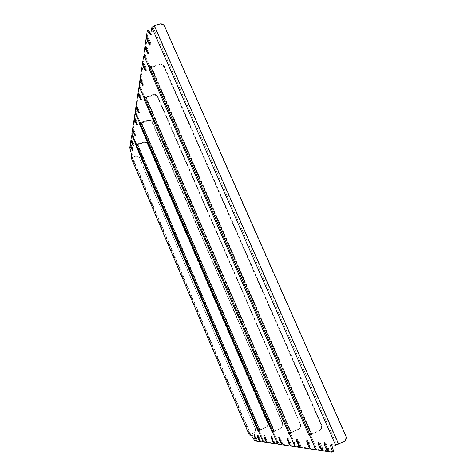 <?xml version="1.0" encoding="UTF-8"?>
<svg xmlns="http://www.w3.org/2000/svg" width="476" height="476" viewBox="0 0 476 476"><rect width="100%" height="100%" fill="white"/><g stroke="black" fill="none" stroke-linecap="round" stroke-linejoin="round"><path stroke-width="0.36" stroke-dasharray="2.38 1.78" d="M258.605 430.673L259.111 430.441L258.581 430.619M136.38 145.049L136.814 144.728L136.314 144.9M258.188 436.319L257.861 434.85L258.896 436.403L260.402 440.621L257.956 436.427M133.655 143.484L134.101 145.495L133.482 144.573L131.971 140.081L133.655 143.484L132.875 143.758M255.047 435.945L254.72 434.505L255.725 436.028L257.207 440.169L254.809 436.058M132.869 148.345L133.31 150.303L132.703 149.393L131.215 144.99L132.869 148.345L132.108 148.613M258.688 430.774L266.286 427.127L258.73 430.411L136.713 145.305L136.802 144.787L137.606 144.43L143.919 142.217L136.826 144.627L259.515 430.477L259.134 430.441L262.496 438.295L261.699 438.664M261.937 439.211L262.71 438.848L259.111 430.441L258.611 430.685M262.71 438.848L263.305 441.555L262.443 441.93M254.779 440.8L255.541 440.443L263.234 441.561M255.541 440.443L252.06 434.963L251.304 435.314M131.537 154.408L132.286 154.141L131.787 157.217L250.043 434.725L252.06 434.963M132.286 154.141L130.525 147.465L129.769 147.727M131.537 135.916L132.322 135.642L130.525 147.465M132.322 135.642L133.566 137.136L132.798 137.397M136.814 144.728L133.566 137.136M131.792 157.264L250.043 434.725L254.113 432.761C255.547 431.905 256.005 430.655 255.481 429.007L139.403 157.502C138.641 156.116 137.487 155.616 135.934 156.003L131.787 157.217M249.287 435.022L254.113 432.761M135.934 156.003L131.114 157.639M135.886 156.271C137.433 155.89 138.593 156.39 139.355 157.77L139.403 157.502M255.481 429.007L139.355 157.77M255.303 428.995C255.826 430.637 255.368 431.887 253.934 432.743M136.713 145.305L143.853 142.52C145.507 142.116 146.745 142.651 147.56 144.121L267.524 423.11C268.095 424.872 267.613 426.204 266.084 427.115L258.73 430.411M147.56 144.121L267.732 423.116L147.625 143.823C146.804 142.348 145.573 141.812 143.919 142.217C145.573 141.812 146.804 142.348 147.625 143.823L147.685 143.52C146.87 142.044 145.632 141.509 143.978 141.913L136.921 144.103M266.084 427.115L266.286 427.127C267.815 426.216 268.297 424.884 267.732 423.116C268.297 424.884 267.815 426.216 266.286 427.127L266.489 427.139C268.024 426.228 268.506 424.889 267.94 423.128L147.685 143.52M149.791 67.884L150.237 67.503L146.322 58.53L145.347 58.846M149.702 67.675L150.237 67.503M313.987 445.417L314.975 444.947L310.507 434.707L309.935 434.885M310.507 434.707L309.971 434.963L310.554 434.707L315.344 445.685L314.321 446.173M144.264 66.247L143.752 63.433L144.543 64.468L145.906 67.604L146.412 70.412L144.198 66.271M141.854 81.676L141.354 79.028L142.11 80.045L143.413 83.05L143.907 85.686L141.747 81.711M300.302 444.536L300.636 446.327L299.214 444.388L297.405 439.199L298.821 441.121L300.302 444.536L299.344 444.989M310.733 445.929L311.066 447.809L309.537 445.768L307.984 442.21L307.651 440.324L309.174 442.347L310.733 445.929L309.733 446.405M140.503 89.714L141.426 89.405L144.996 97.645L145.132 96.842L290.8 433.071L290.265 433.029L294.293 442.323L293.359 442.763M141.426 89.405C140.515 87.167 140.093 85.418 140.164 84.157L139.23 84.466M143.33 57.06L144.335 56.739L140.164 84.157M144.335 56.739L144.573 56.257C145.001 56.144 145.585 56.9 146.322 58.53M310.072 435.195L311.554 434.225L309.864 434.653L150.071 68.455L150.22 67.604L151.249 67.14L149.428 67.045M314.975 444.947C315.802 446.91 316.106 448.243 315.88 448.939M315.701 449.124L314.505 449.63M296.227 446.928L297.167 446.482L315.523 449.142M297.167 446.482C296.364 446.137 295.406 444.751 294.293 442.323M290.8 433.071L298.922 429.114C300.713 428.031 301.266 426.448 300.582 424.36L157.729 96.372C156.765 94.653 155.313 94.016 153.379 94.462L153.296 94.879C155.23 94.432 156.675 95.069 157.639 96.789C156.675 95.069 155.23 94.432 153.296 94.879L145.918 97.36L144.228 97.336M144.442 97.83L144.996 97.645M289.789 433.475L298.636 429.096C300.421 428.019 300.975 426.437 300.291 424.354L157.729 96.372M290.265 433.029L289.67 433.202M153.379 94.462L145.989 96.943L145.132 96.842M300.582 424.36L300.291 424.354C300.975 426.437 300.421 428.019 298.636 429.096L298.922 429.114M150.071 68.455L151.166 67.634L311.215 434.201L309.864 434.653M311.215 434.201L319.693 430.381C321.651 429.191 322.246 427.448 321.484 425.151L164.065 66.604C163.012 64.736 161.429 64.034 159.317 64.504L151.249 67.14L311.554 434.225L320.045 430.399C322.002 429.209 322.597 427.466 321.835 425.169L164.172 66.11C163.113 64.236 161.531 63.534 159.412 64.004L151.338 66.64L150.422 66.586L311.203 434.767L310.554 434.707M159.412 64.004L159.216 65.004L151.166 67.634M159.216 65.004C161.328 64.534 162.911 65.23 163.958 67.104L164.172 66.11M321.835 425.169L321.133 425.139L163.958 67.104M321.133 425.139C321.895 427.43 321.3 429.173 319.348 430.358M144.543 98.062L144.984 97.699L141.42 89.458L140.521 89.756M144.46 97.877L144.984 97.699M139.646 95.795L139.159 93.308L139.885 94.302L141.616 99.668L139.51 95.843M137.624 108.778L137.142 106.428L137.838 107.397L139.51 112.52L137.457 108.831M282.131 442.109L282.464 443.751L281.221 441.984L279.549 437.236L282.131 442.109L281.251 442.519M290.806 443.269L291.139 444.983L289.813 443.132L288.075 438.17L290.806 443.269L289.89 443.697M136.451 115.71L137.302 115.418L140.581 123.04L140.7 122.356L273.843 431.667L273.391 431.625L277.056 440.139L276.193 440.544L277.026 440.133L273.361 431.625L272.819 431.803M137.302 115.418L136.124 110.7L135.267 110.991M138.712 87.947L139.635 87.638L136.124 110.7M139.635 87.638L139.813 87.269C140.188 87.185 140.723 87.917 141.42 89.458M144.847 98.496L144.972 97.782L145.918 97.36L291.181 432.589L289.7 432.981L144.847 98.496L145.84 97.776L290.907 432.565L289.7 432.981M293.347 442.745L294.257 442.317L290.229 433.023M294.257 442.317L295.138 445.947M294.983 446.131L293.924 446.589M278.722 444.34L279.59 443.93L294.852 446.143M279.59 443.93C278.906 443.626 278.061 442.359 277.056 440.139M273.843 431.667L281.346 428.043C283 427.055 283.512 425.603 282.893 423.694L152.308 121.82C151.422 120.232 150.089 119.649 148.304 120.077L148.232 120.428C150.017 120.006 151.35 120.583 152.231 122.171C151.35 120.583 150.017 120.006 148.232 120.428L141.431 122.766L139.944 122.891M140.045 123.224L140.581 123.04M272.938 431.976L281.102 428.031C282.756 427.043 283.268 425.592 282.649 423.682L152.308 121.82M273.391 431.625L272.849 431.881M148.304 120.077L140.7 122.356M282.893 423.694L282.649 423.682C283.268 425.592 282.756 427.043 281.102 428.031L281.346 428.043M290.907 432.565L298.636 429.096L291.181 432.589L145.918 97.36L153.296 94.879L153.213 95.295L145.84 97.776M157.55 97.199L300.291 424.354L157.55 97.199C156.592 95.486 155.146 94.849 153.213 95.295M300.005 424.342C300.683 426.425 300.136 428.001 298.345 429.078M140.134 123.427L140.575 123.088L137.296 115.466L136.463 115.751M140.063 123.26L140.575 123.088M273.361 431.625L272.843 431.863M135.755 120.743L135.285 118.518L135.952 119.476L137.57 124.367L135.565 120.809M134.024 131.816L133.566 129.704L134.208 130.638L135.767 135.327L133.815 131.888M266.846 440.062L267.173 441.585L266.072 439.961L264.519 435.582L266.846 440.062L266.03 440.443M274.17 441.044L274.503 442.626L273.337 440.931L271.725 436.373L274.17 441.044L273.325 441.442M132.994 137.873L133.786 137.6L136.826 144.627L136.207 144.567M133.786 137.6L132.679 133.316L131.882 133.595M134.821 113.942L135.672 113.651L132.679 133.316M135.672 113.651L135.815 113.359C136.148 113.3 136.642 114.002 137.296 115.466M140.456 123.76L140.563 123.153L141.431 122.766L274.236 431.226L272.915 431.589L140.456 123.76L141.366 123.117L274.003 431.208L272.915 431.589M277.026 440.133C277.746 441.877 278.026 443.013 277.847 443.543M277.752 443.638L276.788 444.054M263.954 442.156L264.751 441.782L277.645 443.65M264.751 441.782C264.168 441.502 263.418 440.342 262.496 438.295M136.303 144.865L136.82 144.686M259.515 430.477L266.489 427.139M274.003 431.208L281.102 428.031L274.236 431.226L141.431 122.766L148.232 120.428L148.161 120.779L141.366 123.117M152.159 122.522L282.649 423.682L152.159 122.522C151.279 120.94 149.946 120.357 148.161 120.779M282.405 423.676C283.024 425.58 282.512 427.031 280.864 428.013M149.678 67.622L150.243 67.437L150.416 66.473M148.643 50.652C149.244 52.205 149.416 53.211 149.161 53.657L146.905 49.337C146.305 47.778 146.132 46.779 146.388 46.321L148.643 50.652L147.608 50.986M319.295 443.543L318.962 441.567L320.61 443.697L322.258 447.47L322.585 449.439L320.931 447.291L319.253 443.567M148.161 39.841L147.804 37.128L150.113 41.543C150.731 43.149 150.904 44.185 150.63 44.661L149.214 42.287M325.501 444.501L325.072 442.24L326.786 444.429L328.482 448.303L328.809 450.326L327.292 448.559M145.043 58.149L146.049 57.822L150.243 67.437M146.049 57.822L144.918 52.907L143.901 53.235M147.179 31.315L148.256 30.976L144.918 52.907M148.256 30.976L148.494 30.488M150.838 33.873L151.618 34.391L151.862 33.903L150.779 34.248M331.028 444.649L332.129 444.126L336.728 444.649L152.963 27.162L151.862 33.903M332.129 444.126L331.683 444.727M333.129 451.653L331.861 452.194M317.075 450.01L318.099 449.517L332.95 451.67M318.099 449.517C317.302 449.189 316.379 447.91 315.344 445.685M152.963 27.162L154.165 26.21L159.323 24.597C161.638 24.109 163.375 24.883 164.529 26.924L345.403 435.855C346.26 438.396 345.618 440.336 343.476 441.657L336.728 444.649M311.203 434.767L320.045 430.399M159.317 64.504L151.249 67.14L311.554 434.225L319.693 430.381C321.651 429.191 322.246 427.448 321.484 425.151L164.065 66.604C163.012 64.736 161.429 64.034 159.317 64.504M131.828 145.9L131.061 146.168M255.725 436.028L254.952 436.385M256.879 438.735L256.112 439.092M132.59 140.997L131.81 141.271M258.896 436.403L258.111 436.766M260.075 439.158L259.289 439.526M130.656 151.076L131.412 150.815M253.036 438.045L253.791 437.694M250.459 434.35L132.441 157.491M250.632 434.368L132.483 157.223M137.606 144.43L259.92 430.072L137.606 144.43M137.552 144.728L259.723 430.06M143.978 141.913L143.853 142.52M267.94 423.128L267.524 423.11M291.461 432.613L145.989 96.943M309.174 442.347L308.174 442.823M298.821 441.121L297.863 441.573M142.11 80.045L141.164 80.355M143.413 83.05L142.467 83.365M144.543 64.468L143.55 64.79M145.906 67.604L144.918 67.925M274.468 431.244L141.491 122.415M289.396 440.008L288.48 440.443M280.786 438.991L279.906 439.402M137.838 107.397L136.963 107.695M139.034 110.176L138.159 110.474M139.885 94.302L138.974 94.605M141.128 97.187L140.224 97.491M260.116 430.09L137.659 144.127M272.885 438.057L272.04 438.45M265.614 437.194L264.799 437.575M134.208 130.638L133.399 130.918M135.315 133.22L134.506 133.5M135.952 119.476L135.113 119.762M137.1 122.148L136.261 122.433M326.786 444.429L325.709 444.947M328.482 448.303L327.405 448.82M150.113 41.543L149.053 41.882M148.643 38.187L147.578 38.526M320.61 443.697L319.557 444.203M322.258 447.47L321.211 447.97M147.209 47.374L146.174 47.707M154.165 26.21L338.263 444.162M343.476 441.657L343.898 441.698M159.43 23.984L159.323 24.597M345.832 435.885L345.403 435.855M164.529 26.924L164.648 26.317M311.887 434.255L151.338 66.64M133.31 150.303L132.548 150.577M131.215 144.99L130.466 145.251M254.72 434.505L253.952 434.862M257.207 440.169L256.433 440.526M134.101 145.495L133.328 145.763M131.971 140.081L131.209 140.349M257.861 434.85L257.076 435.213M260.402 440.621L259.616 440.99M290.765 433.053L145.144 96.925M311.066 447.809L310.078 448.279M307.651 440.324L306.657 440.794M300.636 446.327L299.69 446.78M297.405 439.199L296.453 439.645M141.354 79.028L140.432 79.331M143.907 85.686L142.967 86.001M143.752 63.433L142.794 63.742M146.412 70.412L145.424 70.734M273.813 431.649L140.706 122.421M291.139 444.983L290.235 445.411M288.075 438.17L287.159 438.598M282.464 443.751L281.59 444.162M279.549 437.236L278.674 437.646M137.142 106.428L136.291 106.713M139.51 112.52L138.641 112.818M139.159 93.308L138.272 93.605M141.616 99.668L140.712 99.978M259.497 430.465L136.921 144.157M274.503 442.626L273.664 443.019M271.725 436.373L270.88 436.766M267.173 441.585L266.364 441.96M264.519 435.582L263.704 435.962M133.566 129.704L132.774 129.978M135.767 135.327L134.964 135.606M135.285 118.518L134.464 118.798M137.57 124.367L136.731 124.658M325.072 442.24L324.001 442.751M328.809 450.326L327.756 450.832M150.63 44.661L149.571 45M147.804 37.128L146.781 37.449M318.962 441.567L317.92 442.067M322.585 449.439L321.556 449.933M149.161 53.657L148.125 53.99M146.388 46.321L145.388 46.636M330.856 444.673L331.956 444.144M150.535 34.736L151.618 34.391M311.149 434.743L150.422 66.586"/><path stroke-width="0.71" d="M258.581 430.619L257.933 430.78L258.605 430.673M136.314 144.9L135.922 145.585L136.38 145.049M257.403 436.682L259.616 440.99L258.111 436.766L257.076 435.213L257.403 436.682L257.956 436.427M132.875 143.758L131.197 140.349L132.703 144.841L133.328 145.763L132.875 143.758M254.273 436.302L256.433 440.526L254.952 436.385L253.952 434.862L254.273 436.302L254.809 436.058M132.108 148.613L130.454 145.257L131.941 149.66L132.548 150.577L132.108 148.613M136.023 145.001L132.774 137.409L131.537 135.916L129.769 147.727L131.537 154.408L131.043 157.485L249.287 435.022M258.313 430.81L261.907 439.223L262.508 441.924L254.779 440.8L251.304 435.314L249.311 435.082M149.702 67.675L149.226 67.83L149.059 68.788L149.791 67.884M309.935 434.885L308.841 435.135L310.072 435.195M315.88 448.939L314.713 449.6M143.276 66.569L145.424 70.734L144.918 67.925L143.55 64.79L142.764 63.754L143.276 66.569L144.198 66.271M140.914 81.985L142.967 86.001L142.467 83.365L141.164 80.355L140.408 79.343L140.914 81.985L141.747 81.711M299.344 444.989L297.863 441.573L296.453 439.645L298.262 444.84L299.678 446.785L299.344 444.989M309.733 446.405L308.174 442.823L306.657 440.794L306.99 442.68L308.543 446.244L310.066 448.285L309.733 446.405M149.226 67.83L145.311 58.857C144.573 57.227 143.99 56.465 143.562 56.579L139.23 84.466C139.171 85.728 139.593 87.471 140.503 89.714L144.067 97.955L144.442 97.83M144.228 97.336L144.067 97.955M289.67 433.202L288.765 433.416L289.866 433.511L144.222 97.318M289.331 433.463L293.359 442.763C294.471 445.191 295.429 446.583 296.227 446.928L314.684 449.612C315.177 449.195 314.933 447.803 313.952 445.429L309.483 435.189M144.46 97.877L143.925 98.806L144.543 98.062M295.138 445.947L294.073 446.565M138.742 96.098L140.712 99.978L140.224 97.491L138.974 94.605L138.254 93.611L138.742 96.098L139.51 95.843M136.755 109.069L138.641 112.818L136.963 107.695L136.273 106.719L136.755 109.069L137.457 108.831M281.251 442.519L278.674 437.646L280.346 442.4L281.584 444.167L281.251 442.519M289.89 443.697L287.159 438.598L288.896 443.567L290.223 445.417L289.89 443.697M144.061 98.008L140.491 89.768C139.801 88.221 139.266 87.495 138.891 87.578L135.267 110.991L136.451 115.71L139.73 123.332L140.045 123.224M139.944 122.891L139.73 123.332M272.849 431.881L272.528 432.029L272.938 431.976M272.528 432.029L276.193 440.544C277.205 442.763 278.043 444.031 278.722 444.34L294.055 446.571C294.46 446.202 294.216 444.935 293.323 442.757L289.295 433.463M140.063 123.26L139.605 124.052L140.134 123.427M272.819 431.803L272.058 431.988L272.843 431.863M277.847 443.543L276.907 444.037M134.916 121.029L136.731 124.658L135.113 119.762L134.446 118.804L134.916 121.029L135.565 120.809M133.22 132.096L134.964 135.606L133.399 130.918L132.762 129.984L133.22 132.096L133.815 131.888M266.03 440.443L263.704 435.962L265.263 440.342L266.358 441.966L266.03 440.443M273.325 441.442L270.88 436.766L272.492 441.329L273.658 443.019L273.325 441.442M139.718 123.379L136.439 115.757C135.791 114.294 135.297 113.591 134.964 113.651L131.882 133.595L132.994 137.873L136.303 144.865M136.207 144.567L136.029 144.96M258.337 430.816L261.699 438.664C262.615 440.711 263.371 441.877 263.954 442.156L276.889 444.043C277.228 443.715 276.984 442.543 276.163 440.538L272.498 432.024M149.428 67.045L149.232 67.765L149.678 67.622M149.214 42.287L148.161 39.841M327.292 448.559L325.501 444.501M147.489 30.803L148.494 30.488L150.838 33.873M331.683 444.727L332.54 447.916C333.414 450.022 333.611 451.266 333.129 451.653L332.075 452.164M147.608 50.986L145.353 46.648C145.097 47.106 145.269 48.112 145.87 49.665L148.125 53.99C148.381 53.544 148.209 52.538 147.608 50.986M318.248 444.043L319.89 447.791L321.538 449.945L321.211 447.97L319.557 444.203L317.92 442.067L318.248 444.043L319.253 443.567M149.053 41.882L146.739 37.461C146.471 37.943 146.644 38.984 147.262 40.585L149.571 45C149.845 44.524 149.672 43.489 149.053 41.882M324.329 444.78L326.012 448.63L327.738 450.837L327.405 448.82L325.709 444.947L324.001 442.751L324.329 444.78L325.382 444.275M309.531 435.195L314.321 446.173C315.356 448.404 316.272 449.683 317.075 450.01L332.04 452.176C332.522 451.795 332.319 450.552 331.445 448.44C330.57 446.321 330.374 445.066 330.856 444.673L335.616 445.185L151.856 27.513L154.266 25.603L159.43 23.984C161.751 23.497 163.488 24.276 164.648 26.317L345.832 435.885C346.689 438.438 346.046 440.371 343.898 441.698L335.616 445.185M149.232 67.765L145.043 58.149L143.901 53.235L147.179 31.315L147.417 30.827L150.535 34.736L151.856 27.513M257.933 430.78L135.922 145.585M132.423 149.488L131.941 149.66M131.43 147.036L130.9 147.221M255.963 438.747L255.428 438.997M133.203 144.668L132.703 144.841M132.197 142.169L131.644 142.36M259.14 439.169L258.581 439.431M144.204 97.152L289.866 433.511M308.841 435.135L149.059 68.788M309.471 445.804L308.543 446.244M307.901 442.246L306.99 442.68M299.106 444.441L298.262 444.84M297.613 441.056L296.786 441.448M142.925 84.74L142.211 84.978M145.412 69.436L144.639 69.692M139.843 122.653L272.98 432.065M288.765 433.416L143.925 98.806M289.67 443.198L288.896 443.567M288.254 439.967L287.498 440.324M281.054 442.067L280.346 442.4M279.704 438.967L279.007 439.294M138.564 111.628L137.945 111.836M140.652 98.752L139.986 98.972M136.124 144.383L258.718 430.845M272.058 431.988L139.605 124.052M273.141 441.02L272.492 441.329M271.855 438.051L271.213 438.354M265.864 440.062L265.263 440.342M264.632 437.206L264.037 437.486M134.857 134.476L134.321 134.666M136.636 123.498L136.065 123.695M149.399 66.807L310.179 435.248M327.083 448.112L326.012 448.63M149.607 43.643L148.726 43.923M148.322 40.252L147.262 40.585M320.913 447.303L319.89 447.791M148.143 52.657L147.298 52.931M146.888 49.337L145.87 49.665M331.445 448.44L332.54 447.916M148.97 32.773L150.047 32.433M154.266 25.603L338.68 444.209M132.179 135.535L131.656 135.719M263.287 441.561L262.52 441.918M249.275 435.064L131.055 157.568M144.377 56.317L143.633 56.555M272.921 432.041L139.855 122.784M139.658 87.322L138.938 87.56M258.67 430.828L136.136 144.484M135.642 113.425L135 113.639M310.078 435.207L149.416 67.021"/></g></svg>
